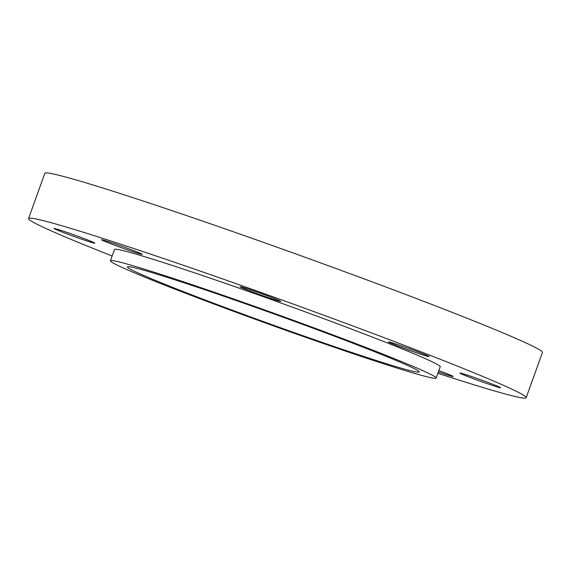 <?xml version="1.0" encoding="UTF-8"?>
<svg xmlns="http://www.w3.org/2000/svg" width="571" height="571" viewBox="0 0 571 571"><rect width="100%" height="100%" fill="white"/><g stroke="black" fill="none" stroke-linecap="round" stroke-linejoin="round"><path stroke-width="0.86" d="M127.897 267.621A155.062 5.389 -160.2 0 0 278.477 327.005A155.062 5.389 -160.2 0 0 419.185 371.942A155.062 5.389 -160.2 0 0 418.686 371.214A155.062 5.389 -160.2 0 0 268.113 311.83A155.062 5.389 -160.2 0 0 127.397 266.893A155.062 5.389 -160.2 0 0 127.897 267.621M435.594 377.238A173.092 6.01 -160.2 0 0 267.506 310.952A173.092 6.01 -160.2 0 0 110.431 260.783A173.092 6.01 -160.2 0 0 110.988 261.597A173.092 6.01 -160.2 0 0 279.076 327.882A173.092 6.01 -160.2 0 0 436.151 378.052A173.092 6.01 -160.2 0 0 435.594 377.238M436.151 378.052L440.22 366.746A173.092 6.01 -160.2 0 0 439.663 365.932A173.092 6.01 -160.2 0 0 271.575 299.647A173.092 6.01 -160.2 0 0 114.5 249.484L110.431 260.783M438.357 371.921A21.634 0.749 -160.2 0 0 448.378 375.275A21.634 0.749 -160.2 0 0 453.188 376.496A21.634 0.749 -160.2 0 0 438.842 370.565M500.531 387.616A21.634 0.749 -160.2 0 0 479.519 379.33A21.634 0.749 -160.2 0 0 459.883 373.063A21.634 0.749 -160.2 0 0 459.955 373.163A21.634 0.749 -160.2 0 0 480.96 381.449A21.634 0.749 -160.2 0 0 500.596 387.716A21.634 0.749 -160.2 0 0 500.531 387.616M421.948 353.392A21.634 0.749 -160.2 0 0 400.35 345.505A21.634 0.749 -160.2 0 0 388.451 341.943A21.634 0.749 -160.2 0 0 395.66 345.155A21.634 0.749 -160.2 0 0 417.258 353.042A21.634 0.749 -160.2 0 0 429.164 356.604A21.634 0.749 -160.2 0 0 421.948 353.392M258.67 292.637A21.634 0.749 -160.2 0 0 240.013 286.721A21.634 0.749 -160.2 0 0 262.075 295.45A21.634 0.749 -160.2 0 0 280.732 301.374A21.634 0.749 -160.2 0 0 258.67 292.637M106.342 240.955A21.634 0.749 -160.2 0 0 101.531 239.734A21.634 0.749 -160.2 0 0 114.771 245.252A21.634 0.749 -160.2 0 0 137.44 253.167A21.634 0.749 -160.2 0 0 142.25 254.388A21.634 0.749 -160.2 0 0 129.01 248.87A21.634 0.749 -160.2 0 0 106.342 240.955M54.195 228.614A21.634 0.749 -160.2 0 0 75.208 236.901A21.634 0.749 -160.2 0 0 94.843 243.167A21.634 0.749 -160.2 0 0 94.772 243.068A21.634 0.749 -160.2 0 0 73.759 234.781A21.634 0.749 -160.2 0 0 54.124 228.507A21.634 0.749 -160.2 0 0 54.195 228.614M437.864 373.284A264.444 9.186 -160.2 0 0 526.177 397.694A264.444 9.186 -160.2 0 0 525.327 396.452A264.444 9.186 -160.2 0 0 268.527 295.178A264.444 9.186 -160.2 0 0 28.55 218.536A264.444 9.186 -160.2 0 0 29.399 219.778A264.444 9.186 -160.2 0 0 112.152 256.015M526.177 397.694L542.45 352.478A264.444 9.186 -160.2 0 0 541.601 351.236A264.444 9.186 -160.2 0 0 284.801 249.97A264.444 9.186 -160.2 0 0 44.823 173.327L28.55 218.536"/></g></svg>
